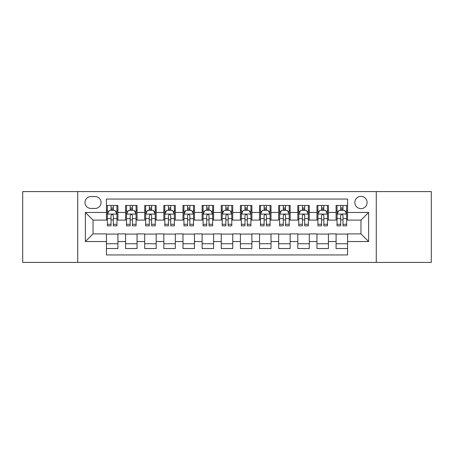 <?xml version="1.0" encoding="UTF-8"?>
<svg xmlns="http://www.w3.org/2000/svg" width="454" height="454" viewBox="0 0 454 454"><rect width="100%" height="100%" fill="white"/><g stroke="black" fill="none" stroke-linecap="round" stroke-linejoin="round"><path stroke-width="0.68" d="M360.97 196.378A6.123 6.123 0 0 0 354.841 202.501A6.123 6.123 0 0 0 360.97 208.63A6.123 6.123 0 0 0 367.093 202.501A6.123 6.123 0 0 0 360.97 196.378M376.275 262.406L431.3 262.406L431.3 191.594L376.275 191.594L376.275 262.406L77.725 262.406L77.725 191.594L22.7 191.594L22.7 262.406L77.725 262.406M347.571 205.469L336.085 205.469L336.085 212.455L328.435 212.455L328.435 220.111L336.085 220.111L336.085 212.455M328.435 212.455L328.435 205.469L316.949 205.469L316.949 212.455L309.293 212.455L309.293 220.111L316.949 220.111L316.949 212.455M309.293 212.455L309.293 205.469L297.813 205.469L297.813 212.455L290.157 212.455L290.157 220.111L297.813 220.111L297.813 212.455M290.157 212.455L290.157 205.469L278.671 205.469L278.671 212.455L271.015 212.455L271.015 220.111L278.671 220.111L278.671 212.455M271.015 212.455L271.015 205.469L259.535 205.469L259.535 212.455L251.879 212.455L251.879 220.111L259.535 220.111L259.535 212.455M251.879 212.455L251.879 205.469L240.399 205.469L240.399 212.455L232.743 212.455L232.743 220.111L240.399 220.111L240.399 212.455M232.743 212.455L232.743 205.469L221.257 205.469L221.257 212.455L213.601 212.455L213.601 220.111L221.257 220.111L221.257 212.455M213.601 212.455L213.601 205.469L202.121 205.469L202.121 212.455L194.465 212.455L194.465 220.111L202.121 220.111L202.121 212.455M194.465 212.455L194.465 205.469L182.985 205.469L182.985 212.455L175.329 212.455L175.329 220.111L182.985 220.111L182.985 212.455M175.329 212.455L175.329 205.469L163.843 205.469L163.843 212.455L156.187 212.455L156.187 220.111L163.843 220.111L163.843 212.455M156.187 212.455L156.187 205.469L144.707 205.469L144.707 212.455L137.051 212.455L137.051 220.111L144.707 220.111L144.707 212.455M137.051 212.455L137.051 205.469L125.565 205.469L125.565 220.111L117.915 220.111L117.915 205.469L106.429 205.469M106.429 248.531L117.915 248.531L117.915 233.889L125.565 233.889L125.565 248.531L137.051 248.531L137.051 233.889L144.707 233.889L144.707 241.545L137.051 241.545M144.707 241.545L144.707 248.531L156.187 248.531L156.187 233.889L163.843 233.889L163.843 241.545L156.187 241.545M163.843 241.545L163.843 248.531L175.329 248.531L175.329 233.889L182.985 233.889L182.985 241.545L175.329 241.545M182.985 241.545L182.985 248.531L194.465 248.531L194.465 233.889L202.121 233.889L202.121 241.545L194.465 241.545M202.121 241.545L202.121 248.531L213.601 248.531L213.601 233.889L221.257 233.889L221.257 241.545L213.601 241.545M221.257 241.545L221.257 248.531L232.743 248.531L232.743 233.889L240.399 233.889L240.399 241.545L232.743 241.545M240.399 241.545L240.399 248.531L251.879 248.531L251.879 233.889L259.535 233.889L259.535 241.545L251.879 241.545M259.535 241.545L259.535 248.531L271.015 248.531L271.015 233.889L278.671 233.889L278.671 241.545L271.015 241.545M278.671 241.545L278.671 248.531L290.157 248.531L290.157 233.889L297.813 233.889L297.813 241.545L290.157 241.545M297.813 241.545L297.813 248.531L309.293 248.531L309.293 233.889L316.949 233.889L316.949 241.545L309.293 241.545M316.949 241.545L316.949 248.531L328.435 248.531L328.435 233.889L336.085 233.889L336.085 241.545L328.435 241.545M90.925 208.437L95.136 208.437A5.93 5.93 0 0 0 101.072 202.501A5.93 5.93 0 0 0 95.136 196.571L90.925 196.571A5.93 5.93 0 0 0 84.994 202.501A5.93 5.93 0 0 0 90.925 208.437M376.275 191.594L77.725 191.594M347.571 212.455L347.571 199.056L106.429 199.056L106.429 220.111L93.03 220.111L93.03 233.889L106.429 233.889L106.429 254.944L347.571 254.944L347.571 233.889L360.97 233.889L360.97 220.111L347.571 220.111L347.571 212.455L368.625 212.455L368.625 241.545L347.571 241.545M106.429 241.545L85.375 241.545L85.375 212.455L106.429 212.455M336.085 241.545L336.085 248.531L347.571 248.531M106.429 210.253L107.388 210.253M111.02 210.253L113.318 210.253M116.956 210.253L117.915 210.253M106.429 219.918L107.388 219.918M111.02 219.918L113.318 219.918M116.956 219.918L117.915 219.918M106.429 234.082L117.915 234.082M106.429 243.747L117.915 243.747M125.565 219.918L126.524 219.918M130.162 219.918L132.46 219.918M136.092 219.918L137.051 219.918M125.565 210.253L126.524 210.253M130.162 210.253L132.46 210.253M136.092 210.253L137.051 210.253M125.565 234.082L137.051 234.082M125.565 243.747L137.051 243.747M144.707 234.082L156.187 234.082M144.707 243.747L156.187 243.747M144.707 210.253L145.66 210.253M149.298 210.253L151.596 210.253M155.234 210.253L156.187 210.253M144.707 219.918L145.66 219.918M149.298 219.918L151.596 219.918M155.234 219.918L156.187 219.918M163.843 234.082L175.329 234.082M163.843 243.747L175.329 243.747M163.843 210.253L164.802 210.253M168.44 210.253L170.732 210.253M174.37 210.253L175.329 210.253M163.843 219.918L164.802 219.918M168.44 219.918L170.732 219.918M174.37 219.918L175.329 219.918M182.985 234.082L194.465 234.082M182.985 243.747L194.465 243.747M182.985 210.253L183.938 210.253M187.576 210.253L189.874 210.253M193.506 210.253L194.465 210.253M182.985 219.918L183.938 219.918M187.576 219.918L189.874 219.918M193.506 219.918L194.465 219.918M202.121 234.082L213.601 234.082M202.121 243.747L213.601 243.747M202.121 210.253L203.08 210.253M206.712 210.253L209.01 210.253M212.648 210.253L213.601 210.253M202.121 219.918L203.08 219.918M206.712 219.918L209.01 219.918M212.648 219.918L213.601 219.918M221.257 234.082L232.743 234.082M221.257 243.747L232.743 243.747M221.257 210.253L222.216 210.253M225.854 210.253L228.146 210.253M231.784 210.253L232.743 210.253M221.257 219.918L222.216 219.918M225.854 219.918L228.146 219.918M231.784 219.918L232.743 219.918M240.399 234.082L251.879 234.082M240.399 243.747L251.879 243.747M240.399 210.253L241.352 210.253M244.99 210.253L247.288 210.253M250.92 210.253L251.879 210.253M240.399 219.918L241.352 219.918M244.99 219.918L247.288 219.918M250.92 219.918L251.879 219.918M259.535 234.082L271.015 234.082M259.535 243.747L271.015 243.747M259.535 210.253L260.494 210.253M264.126 210.253L266.424 210.253M270.062 210.253L271.015 210.253M259.535 219.918L260.494 219.918M264.126 219.918L266.424 219.918M270.062 219.918L271.015 219.918M278.671 234.082L290.157 234.082M278.671 243.747L290.157 243.747M278.671 210.253L279.63 210.253M283.268 210.253L285.56 210.253M289.198 210.253L290.157 210.253M278.671 219.918L279.63 219.918M283.268 219.918L285.56 219.918M289.198 219.918L290.157 219.918M297.813 234.082L309.293 234.082M297.813 243.747L309.293 243.747M297.813 210.253L298.766 210.253M302.404 210.253L304.702 210.253M308.34 210.253L309.293 210.253M297.813 219.918L298.766 219.918M302.404 219.918L304.702 219.918M308.34 219.918L309.293 219.918M316.949 234.082L328.435 234.082M316.949 243.747L328.435 243.747M316.949 210.253L317.908 210.253M321.54 210.253L323.838 210.253M327.476 210.253L328.435 210.253M316.949 219.918L317.908 219.918M321.54 219.918L323.838 219.918M327.476 219.918L328.435 219.918M336.085 234.082L347.571 234.082M336.085 243.747L347.571 243.747M336.085 210.253L337.044 210.253M340.682 210.253L342.98 210.253M346.612 210.253L347.571 210.253M336.085 219.918L337.044 219.918M340.682 219.918L342.98 219.918M346.612 219.918L347.571 219.918M93.03 220.111L85.375 212.455M93.03 233.889L85.375 241.545M368.625 212.455L360.97 220.111M368.625 241.545L360.97 233.889M113.318 207.955L111.02 207.955M116.956 224.293L113.318 224.293L113.318 225.854L116.956 225.854L116.956 214.18L115.044 210.35L109.3 210.35L107.388 214.18L107.388 225.854L111.02 225.854L111.02 224.293L107.388 224.293M107.388 214.18L107.388 205.469M116.956 214.18L116.956 205.469M111.02 210.35L111.02 205.469M113.318 205.469L113.318 210.35M113.318 224.293L113.318 215.61C112.552 214.14 111.792 214.14 111.02 215.61L111.02 224.293M132.46 207.955L130.162 207.955M136.092 224.293L132.46 224.293L132.46 225.854L136.092 225.854L136.092 214.18L134.18 210.35L128.437 210.35L126.524 214.18L126.524 225.854L130.162 225.854L130.162 224.293L126.524 224.293M126.524 214.18L126.524 205.469M136.092 214.18L136.092 205.469M130.162 210.35L130.162 205.469M132.46 205.469L132.46 210.35M132.46 224.293L132.46 215.61C131.694 214.14 130.928 214.14 130.162 215.61L130.162 224.293M151.596 207.955L149.298 207.955M155.234 224.293L151.596 224.293L151.596 225.854L155.234 225.854L155.234 214.18L153.316 210.35L147.578 210.35L145.66 214.18L145.66 225.854L149.298 225.854L149.298 224.293L145.66 224.293M145.66 214.18L145.66 205.469M155.234 214.18L155.234 205.469M149.298 210.35L149.298 205.469M151.596 205.469L151.596 210.35M151.596 224.293L151.596 215.61C150.83 214.14 150.064 214.14 149.298 215.61L149.298 224.293M170.732 207.955L168.44 207.955M174.37 224.293L170.732 224.293L170.732 225.854L174.37 225.854L174.37 214.18L172.458 210.35L166.714 210.35L164.802 214.18L164.802 225.854L168.44 225.854L168.44 224.293L164.802 224.293M164.802 214.18L164.802 205.469M174.37 214.18L174.37 205.469M168.44 210.35L168.44 205.469M170.732 205.469L170.732 210.35M170.732 224.293L170.732 215.61C169.972 214.14 169.206 214.14 168.44 215.61L168.44 224.293M189.874 207.955L187.576 207.955M193.506 224.293L189.874 224.293L189.874 225.854L193.506 225.854L193.506 214.18L191.594 210.35L185.851 210.35L183.938 214.18L183.938 225.854L187.576 225.854L187.576 224.293L183.938 224.293M183.938 214.18L183.938 205.469M193.506 214.18L193.506 205.469M187.576 210.35L187.576 205.469M189.874 205.469L189.874 210.35M189.874 224.293L189.874 215.61C189.108 214.14 188.342 214.14 187.576 215.61L187.576 224.293M209.01 207.955L206.712 207.955M212.648 224.293L209.01 224.293L209.01 225.854L212.648 225.854L212.648 214.18L210.73 210.35L204.992 210.35L203.08 214.18L203.08 225.854L206.712 225.854L206.712 224.293L203.08 224.293M203.08 214.18L203.08 205.469M212.648 214.18L212.648 205.469M206.712 210.35L206.712 205.469M209.01 205.469L209.01 210.35M209.01 224.293L209.01 215.61C208.244 214.14 207.478 214.14 206.712 215.61L206.712 224.293M228.146 207.955L225.854 207.955M231.784 224.293L228.146 224.293L228.146 225.854L231.784 225.854L231.784 214.18L229.872 210.35L224.128 210.35L222.216 214.18L222.216 225.854L225.854 225.854L225.854 224.293L222.216 224.293M222.216 214.18L222.216 205.469M231.784 214.18L231.784 205.469M225.854 210.35L225.854 205.469M228.146 205.469L228.146 210.35M228.146 224.293L228.146 215.61C227.386 214.14 226.62 214.14 225.854 215.61L225.854 224.293M247.288 207.955L244.99 207.955M250.92 224.293L247.288 224.293L247.288 225.854L250.92 225.854L250.92 214.18L249.008 210.35L243.27 210.35L241.352 214.18L241.352 225.854L244.99 225.854L244.99 224.293L241.352 224.293M241.352 214.18L241.352 205.469M250.92 214.18L250.92 205.469M244.99 210.35L244.99 205.469M247.288 205.469L247.288 210.35M247.288 224.293L247.288 215.61C246.522 214.14 245.756 214.14 244.99 215.61L244.99 224.293M266.424 207.955L264.126 207.955M270.062 224.293L266.424 224.293L266.424 225.854L270.062 225.854L270.062 214.18L268.149 210.35L262.406 210.35L260.494 214.18L260.494 225.854L264.126 225.854L264.126 224.293L260.494 224.293M260.494 214.18L260.494 205.469M270.062 214.18L270.062 205.469M264.126 210.35L264.126 205.469M266.424 205.469L266.424 210.35M266.424 224.293L266.424 215.61C265.658 214.14 264.892 214.14 264.126 215.61L264.126 224.293M285.56 207.955L283.268 207.955M289.198 224.293L285.56 224.293L285.56 225.854L289.198 225.854L289.198 214.18L287.286 210.35L281.542 210.35L279.63 214.18L279.63 225.854L283.268 225.854L283.268 224.293L279.63 224.293M279.63 214.18L279.63 205.469M289.198 214.18L289.198 205.469M283.268 210.35L283.268 205.469M285.56 205.469L285.56 210.35M285.56 224.293L285.56 215.61C284.8 214.14 284.034 214.14 283.268 215.61L283.268 224.293M304.702 207.955L302.404 207.955M308.34 224.293L304.702 224.293L304.702 225.854L308.34 225.854L308.34 214.18L306.422 210.35L300.684 210.35L298.766 214.18L298.766 225.854L302.404 225.854L302.404 224.293L298.766 224.293M298.766 214.18L298.766 205.469M308.34 214.18L308.34 205.469M302.404 210.35L302.404 205.469M304.702 205.469L304.702 210.35M304.702 224.293L304.702 215.61C303.936 214.14 303.17 214.14 302.404 215.61L302.404 224.293M323.838 207.955L321.54 207.955M327.476 224.293L323.838 224.293L323.838 225.854L327.476 225.854L327.476 214.18L325.563 210.35L319.82 210.35L317.908 214.18L317.908 225.854L321.54 225.854L321.54 224.293L317.908 224.293M317.908 214.18L317.908 205.469M327.476 214.18L327.476 205.469M321.54 210.35L321.54 205.469M323.838 205.469L323.838 210.35M323.838 224.293L323.838 215.61C323.072 214.14 322.312 214.14 321.54 215.61L321.54 224.293M342.98 207.955L340.682 207.955M346.612 224.293L342.98 224.293L342.98 225.854L346.612 225.854L346.612 214.18L344.7 210.35L338.956 210.35L337.044 214.18L337.044 225.854L340.682 225.854L340.682 224.293L337.044 224.293M337.044 214.18L337.044 205.469M346.612 214.18L346.612 205.469M340.682 210.35L340.682 205.469M342.98 205.469L342.98 210.35M342.98 224.293L342.98 215.61C342.214 214.14 341.448 214.14 340.682 215.61L340.682 224.293M125.565 241.545L117.915 241.545M125.565 212.455L117.915 212.455M116.905 214.084L107.433 214.084M107.388 211.405L108.773 211.405M115.566 211.405L116.956 211.405M111.02 218.612L107.388 218.612M116.956 218.612L113.318 218.612M113.318 209.175L111.02 209.175M136.047 214.084L126.575 214.084M126.524 211.405L127.915 211.405M134.707 211.405L136.092 211.405M130.162 218.612L126.524 218.612M136.092 218.612L132.46 218.612M132.46 209.175L130.162 209.175M155.183 214.084L145.711 214.084M145.66 211.405L147.051 211.405M153.844 211.405L155.234 211.405M149.298 218.612L145.66 218.612M155.234 218.612L151.596 218.612M151.596 209.175L149.298 209.175M174.325 214.084L164.847 214.084M164.802 211.405L166.187 211.405M172.985 211.405L174.37 211.405M168.44 218.612L164.802 218.612M174.37 218.612L170.732 218.612M170.732 209.175L168.44 209.175M193.461 214.084L183.989 214.084M183.938 211.405L185.328 211.405M192.121 211.405L193.506 211.405M187.576 218.612L183.938 218.612M193.506 218.612L189.874 218.612M189.874 209.175L187.576 209.175M212.597 214.084L203.125 214.084M203.08 211.405L204.465 211.405M211.258 211.405L212.648 211.405M206.712 218.612L203.08 218.612M212.648 218.612L209.01 218.612M209.01 209.175L206.712 209.175M231.739 214.084L222.261 214.084M222.216 211.405L223.601 211.405M230.399 211.405L231.784 211.405M225.854 218.612L222.216 218.612M231.784 218.612L228.146 218.612M228.146 209.175L225.854 209.175M250.875 214.084L241.403 214.084M241.352 211.405L242.742 211.405M249.535 211.405L250.92 211.405M244.99 218.612L241.352 218.612M250.92 218.612L247.288 218.612M247.288 209.175L244.99 209.175M270.011 214.084L260.539 214.084M260.494 211.405L261.879 211.405M268.672 211.405L270.062 211.405M264.126 218.612L260.494 218.612M270.062 218.612L266.424 218.612M266.424 209.175L264.126 209.175M289.153 214.084L279.675 214.084M279.63 211.405L281.015 211.405M287.813 211.405L289.198 211.405M283.268 218.612L279.63 218.612M289.198 218.612L285.56 218.612M285.56 209.175L283.268 209.175M308.289 214.084L298.817 214.084M298.766 211.405L300.156 211.405M306.949 211.405L308.34 211.405M302.404 218.612L298.766 218.612M308.34 218.612L304.702 218.612M304.702 209.175L302.404 209.175M327.425 214.084L317.953 214.084M317.908 211.405L319.293 211.405M326.086 211.405L327.476 211.405M321.54 218.612L317.908 218.612M327.476 218.612L323.838 218.612M323.838 209.175L321.54 209.175M346.567 214.084L337.095 214.084M337.044 211.405L338.434 211.405M345.227 211.405L346.612 211.405M340.682 218.612L337.044 218.612M346.612 218.612L342.98 218.612M342.98 209.175L340.682 209.175"/></g></svg>

